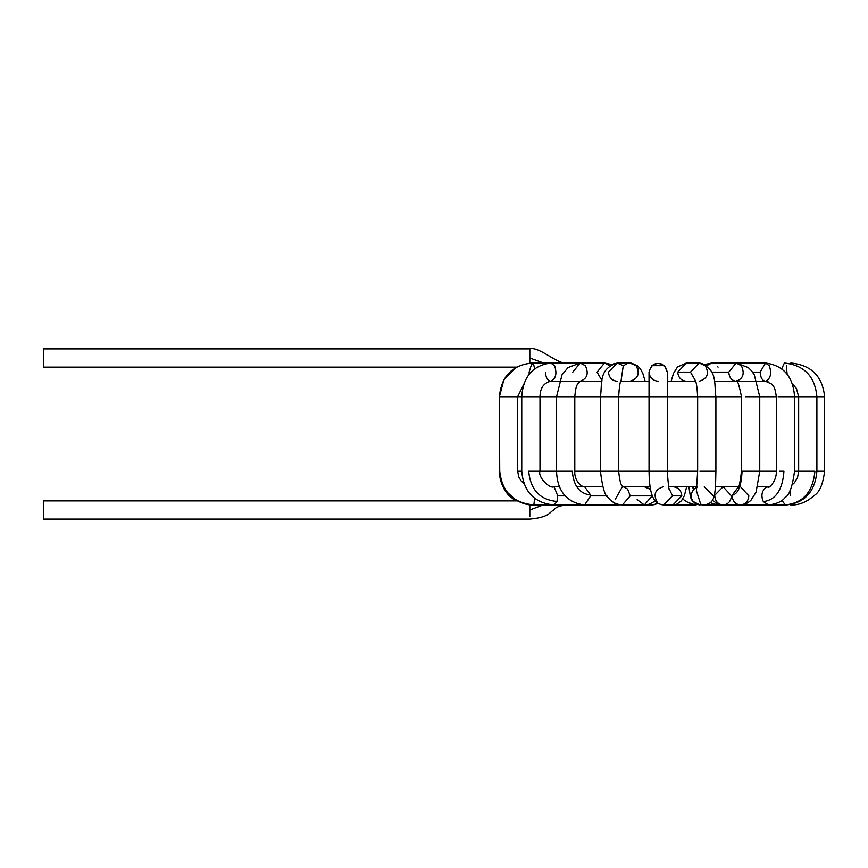 <?xml version="1.0" encoding="UTF-8"?>
<svg xmlns="http://www.w3.org/2000/svg" width="868" height="868" viewBox="0 0 868 868"><rect width="100%" height="100%" fill="white"/><g stroke="black" fill="none" stroke-linecap="round" stroke-linejoin="round"><path stroke-width="1.3" d="M43.4 367.121L43.4 348.882L43.4 367.121L516.395 367.121L503.874 379.696L499.415 396.763L517.654 396.763L517.654 471.237L517.654 396.763L499.415 396.763C501.281 376.397 512.131 365.146 531.954 363.019L533.939 365.688L534.569 368.737L533.939 365.688L531.954 363.019L529.133 372.133L529.198 374.141M43.4 348.882L529.816 348.882L43.4 348.882M529.816 363.084L529.816 348.882L529.816 363.084M543.607 363.019L529.816 357.996L543.607 363.019M571.274 363.019L531.954 363.019M576.97 504.981L533.733 504.981C528.634 505.382 522.634 503.711 515.744 499.99L505.892 490.995C504.178 488.174 500.467 484.93 499.415 471.237L499.729 471.237C502.04 491.961 513.433 503.169 533.885 504.861L534.601 498.189L533.885 504.861C513.433 503.169 502.04 491.961 499.729 471.237L499.415 396.763M586.725 381.562L584.251 381.258L586.725 381.562M612.407 501.628L617.105 504.981L584.62 504.981L590.674 495.867L584.62 504.981L554.088 504.981L556.974 501.444C539.983 499.892 530.554 489.823 528.666 471.237L539.994 471.237L539.994 396.763L522.2 396.763L539.994 396.763L539.994 471.237L528.666 471.237C530.554 489.823 539.983 499.892 556.974 501.444L554.088 504.981C534.341 503.071 523.556 491.83 521.755 471.237L517.654 471.237L521.755 471.237L521.755 396.763L517.654 396.763L521.755 396.763C523.078 376.723 532.768 365.471 550.8 363.019L554.587 365.688C557.18 373.587 555.911 378.774 550.8 381.258C547.567 380.672 545.777 377.634 545.44 372.133C545.777 377.634 547.567 380.672 550.8 381.258C555.911 378.774 557.18 373.587 554.587 365.688L550.8 363.019L580.16 363.019L585.379 365.688C588.938 373.587 587.191 378.774 580.16 381.258C587.191 378.774 588.938 373.587 585.379 365.688L580.16 363.019L572.782 372.133M556.974 501.444L557.733 495.867L554.088 486.742L557.733 495.867L565.339 495.867L557.733 495.867L556.974 501.444M602.001 380.726L597.075 372.133L604.464 363.019L609.672 365.688L604.464 363.019L611.517 364.473L604.464 363.019L580.16 363.019L568.03 367.576L562.019 374.802L556.562 396.763L574.8 396.763L574.8 471.237L574.8 396.763L539.994 396.763L556.562 396.763L556.562 471.237L539.994 471.237L556.562 471.237C557.017 489.009 565.307 502.539 584.62 504.981M557.202 471.237L572.327 471.237C573.488 485.841 579.607 493.773 590.652 495.053L584.62 486.742L590.652 495.053C579.607 493.773 573.488 485.841 572.327 471.237L557.202 471.237M590.674 495.867L590.652 495.053L590.674 495.867L606.971 495.867L590.674 495.867M630.873 381.562L629.929 381.258L630.873 381.562M617.148 381.258C611.918 380.672 609.032 377.634 608.479 372.133L617.148 363.019L629.929 363.019L636.06 365.688C640.237 373.587 638.197 378.774 629.929 381.258C638.197 378.774 640.237 373.587 636.06 365.688L629.929 363.019L637.123 365.482L640.259 368.705L642.787 373.262L645.25 381.562M617.148 363.019L623.278 365.688L621.152 380.227L623.278 365.688L617.148 363.019C598.117 369.15 602.457 383.927 600.417 396.763L618.656 396.763L618.656 471.237L618.656 396.763L574.8 396.763L600.417 396.763L600.417 471.237L618.656 471.237L574.8 471.237L600.417 471.237C602.457 487.827 605.17 496.735 608.533 497.95C611.712 502.149 616.313 504.492 622.356 504.981L630.222 495.867L627.629 489.096L622.497 486.221L627.629 489.096L630.222 495.867L652.193 495.867L630.222 495.867L622.356 504.981L644.327 504.981L652.193 495.867L644.327 504.981L637.145 499.567M650.881 490.811L649.611 489.096L644.327 486.742L650.512 489.031L649.611 489.096L650.881 490.811M615.162 499.567L622.356 486.742L643.828 486.829M649.036 372.133C651.51 363.432 656.707 361.283 664.606 365.688C656.707 361.283 651.51 363.432 649.036 372.133C651.51 363.432 656.707 361.283 664.606 365.688L667.275 372.144L664.606 365.688C656.707 361.283 651.51 363.432 649.036 372.133C649.611 377.634 652.66 380.672 658.161 381.258C652.66 380.672 649.611 377.634 649.036 372.133L649.036 396.763L667.275 396.763L667.275 471.237L667.275 396.763L618.656 396.763L649.036 396.763L649.036 471.237L667.275 471.237L618.656 471.237L649.036 471.237C649.383 497.386 654.472 503.852 663.586 504.981L672.494 495.867L669.206 488.782L672.494 495.867L681.825 495.867C681.239 490.322 678.234 487.274 672.808 486.742L672.808 486.742C678.234 487.274 681.239 490.322 681.825 495.867L672.494 495.867L663.467 504.981M657.326 502.355C652.986 494.51 655.036 489.302 663.488 486.742L663.586 486.742M672.917 504.981L681.825 495.867L672.906 504.981L663.586 504.981M672.841 486.742L673.546 486.438L672.841 486.742M671.062 381.562L673.492 373.327L677.517 366.958L686.382 363.019L699.174 363.019L690.483 372.133L695.159 380.227L690.483 372.133L677.713 372.133C678.266 377.634 681.152 380.672 686.382 381.258L685.438 381.562L686.382 381.258C681.152 380.672 678.266 377.634 677.713 372.133L686.393 363.019L677.713 372.133L690.483 372.133L699.163 363.019L705.293 365.688C709.481 373.587 707.431 378.774 699.163 381.258M696.353 491.961L697.655 471.237L667.275 471.237L697.655 471.237L697.655 396.763L715.894 396.763L715.894 471.237L715.894 396.763L667.275 396.763L697.655 396.763C696.624 378.253 694.736 380.737 694.758 379.457M699.879 471.237L715.894 471.237L699.879 471.237M696.527 491.158L700.715 504.243L704.295 504.981L700.715 504.243L696.527 491.158M704.295 486.742L713.377 495.867M697.026 487.274L693.803 489.248C689.528 495.161 690.418 500.163 696.462 504.243L700.053 504.981L696.462 504.243C690.418 500.163 689.528 495.161 693.803 489.248L692.751 486.438L693.803 489.248L697.026 487.274M704.49 504.981L722.588 504.981L715.243 504.199L710.382 502.746M706.628 365.688L711.858 363.019L706.628 365.688M711.521 372.133L728.773 372.133L736.151 363.019L741.37 365.688C744.928 373.587 743.192 378.774 736.151 381.258C731.702 380.672 729.25 377.634 728.773 372.133L711.521 372.133M704.794 364.473L711.858 363.019L736.151 363.019L728.773 372.133C729.25 377.634 731.702 380.672 736.151 381.258L736.042 381.247C737.073 378.86 738.896 384.036 741.511 396.763L715.894 396.763L741.511 396.763L741.511 471.237L759.75 471.237L759.75 396.763L759.75 471.237L742.053 471.237C741.413 485.971 738.115 493.979 732.147 495.27C732.375 500.934 735.066 504.167 740.209 504.981L740.209 504.981C735.066 504.167 732.375 500.934 732.147 495.27C738.115 493.979 741.413 485.971 742.053 471.237L741.511 471.237C739.894 483.845 738.69 489.292 737.919 487.556M745.265 396.763L759.75 396.763L745.265 396.763M738.277 487.067L732.147 495.27L738.277 487.067M740.491 486.742L748.845 495.867C748.27 501.498 745.395 504.536 740.209 504.981M738.473 486.742L723.087 486.742L714.744 495.27C714.982 500.934 717.673 504.167 722.816 504.981L722.816 504.981C717.673 504.167 714.982 500.934 714.744 495.27L723.087 486.742L731.442 495.867C730.867 501.498 727.992 504.536 722.816 504.981M729.587 381.562L732.06 381.258L729.587 381.562M752.545 372.133L760.151 372.133L765.511 363.019L769.298 365.688C771.891 373.587 770.621 378.774 765.511 381.258C762.278 380.672 760.487 377.634 760.151 372.133L752.545 372.133M759.75 396.763L776.317 396.763L759.75 396.763L754.292 374.802L751.514 370.81L748.281 367.576L736.151 363.019L765.511 363.019L760.151 372.133C760.487 377.634 762.278 380.672 765.511 381.258L765.511 381.258C770.621 378.774 771.891 373.587 769.298 365.688M778.053 396.763L794.556 396.763L794.556 471.237L794.556 396.763L778.053 396.763M779.529 471.237L783.945 471.237C782.567 489.932 775.699 500.055 763.319 501.606L768.614 504.981L763.319 501.606C775.699 500.055 782.567 489.932 783.945 471.237L779.529 471.237M757.872 486.742L768.614 486.742L766.335 487.274C761.757 490.702 760.759 495.487 763.319 501.606C760.759 495.487 761.757 490.702 766.335 487.274L768.625 486.742C766.661 489.639 776.784 482.836 776.317 471.237L759.75 471.237L776.317 471.237L776.317 396.763C774.777 384.817 772.607 386 771.576 384.047L765.511 381.258L767.985 381.562M781.742 368.737L784.357 363.019L781.742 368.737M786.354 365.688L787.113 374.141L786.354 365.688M799.102 396.763L816.896 396.763L816.896 471.237L816.896 396.763L799.102 396.763M799.168 471.237L814.911 471.237C812.904 491.982 803.019 503.201 785.28 504.894L785.931 504.981L785.28 504.894C803.019 503.201 812.904 491.982 814.911 471.237L799.168 471.237M781.916 500.348L785.28 504.894L781.916 500.348M789.804 490.908L790.553 495.867M790.856 363.692L790.856 363.019L790.856 363.692M816.896 396.763L824.6 396.763L824.6 471.237L824.6 396.763L816.896 396.763C815.03 376.397 804.18 365.146 784.357 363.019M816.896 471.237L824.6 471.237L816.896 471.237C815.052 491.82 804.723 503.071 785.931 504.981L748.455 504.981M791.399 504.46L790.748 504.981C799.016 505.252 806.925 502.029 814.477 495.335C819.642 492.004 823.016 483.975 824.6 471.237M718.042 367.175L717.586 366.404M711.858 363.019L713.431 363.225M704.154 364.679L703.471 364.213M702.451 363.692L699.51 363.019M696.277 504.818L693.955 504.981L688.834 502.789M667.275 372.133C664.801 363.432 659.604 361.283 651.705 365.688L664.562 365.645L651.705 365.688C659.604 361.283 664.801 363.432 667.275 372.133L665.235 366.383L667.275 372.133L667.275 396.763M657.89 503.288L652.725 504.981L657.89 503.288M624.005 365.471L627.39 363.41M631.123 363.106L634.226 364.213M637.687 368.075L638.468 370.527M614.62 363.41L613.535 363.844M543.053 504.981L529.816 510.004L529.816 516.449L529.816 510.004L543.053 504.981M529.816 504.764L529.816 510.004L529.816 504.764M43.4 519.118L43.4 500.879L43.4 519.118L529.816 519.118C549.563 517.361 549.661 511.979 553.502 510.156C555.845 506.977 560.685 505.263 567.997 504.981M43.4 500.879L517.306 500.879L43.4 500.879M794.556 471.237L798.658 471.237L794.556 471.237C792.419 486.742 789.305 495.444 785.225 497.342C782.372 501.346 776.838 503.896 768.614 504.981L739.764 504.981M792.527 484.485L794.556 482.63L797.54 477.595L798.658 471.237L798.658 396.763L794.556 396.763L798.658 396.763L796.412 388.419L792.397 383.938M548.739 381.562L558.97 381.562L548.739 381.562M579.748 381.562L601.828 381.562L579.748 381.562M620.642 381.562L649.036 381.562L620.642 381.562M667.275 381.562L695.669 381.562L667.275 381.562M714.483 381.562L736.563 381.562L714.483 381.562M757.341 381.562L767.572 381.562L757.341 381.562M769.873 486.438L757.959 486.438L769.873 486.438M738.646 486.438L715.395 486.438L738.646 486.438M697.091 486.438L668.599 486.438L697.091 486.438M650.078 486.438L622.692 486.438L650.078 486.438M602.598 486.438L582.786 486.438L602.598 486.438M559.524 486.438L551.288 486.438L559.524 486.438M566.804 363.019C557.473 364.593 539.039 346.061 529.816 348.882M517.654 396.763L523.914 383.938M517.654 471.237L518.825 477.075L521.158 480.926L523.99 483.595M586.301 381.562L584.251 381.258M601.882 381.258L550.8 381.258C543.748 382.853 540.146 388.029 539.994 396.763M539.994 471.237C537.607 476.803 549.65 489.248 554.088 486.742L559.654 486.742M576.721 486.742L584.62 486.742C581.137 487.176 574.073 480.178 574.8 471.237M596.902 486.438L593.896 486.742M574.8 396.763C575.94 382.658 578.218 384.014 580.269 381.247M602.696 486.742L584.62 486.742M617.105 504.981L620.034 504.818M629.929 381.258L620.739 381.258M618.656 396.763C619.709 378.112 621.607 380.726 621.553 379.457M618.656 471.237C619.633 480.481 620.913 485.472 622.497 486.221L623.202 486.926M644.327 504.981L649.134 504.275L655.318 501.031M667.275 471.237C668.273 485.125 669.022 491.277 669.553 489.704M668.664 486.742L672.917 486.742M673.036 504.981L676.563 504.33L681.445 500.814L684.385 495.65L686.751 486.438M686.382 381.258L695.572 381.258M715.894 396.763C713.854 383.927 718.194 369.15 699.163 363.019M715.894 471.237C715.438 497.668 714.733 502.941 704.295 504.981L693.239 504.265L687.651 502.236L682.682 499.1M699.966 504.981L692.414 501.129L690.548 497.418L688.812 486.438M714.429 381.258L736.075 381.258M759.75 471.237L756.071 492.199L750.863 500.402C746.404 504.037 742.943 505.567 740.491 504.981L723.087 504.981L717.51 503.82L712.444 500.359M732.06 381.258L730.01 381.562M736.151 381.258L767.572 381.562M794.556 396.763C793.233 376.723 783.544 365.471 765.511 363.019M824.6 396.763C822.56 376.3 811.32 365.048 790.856 363.019M765.023 486.438L762.223 486.742M693.716 489.335L692.024 486.438M671.984 504.981L693.955 504.981M658.161 503.462L652.725 504.981L643.394 504.981M515.538 500.879L508.518 495.183L504.796 490.301L501.617 483.78L499.99 477.726L499.415 471.237"/></g></svg>
